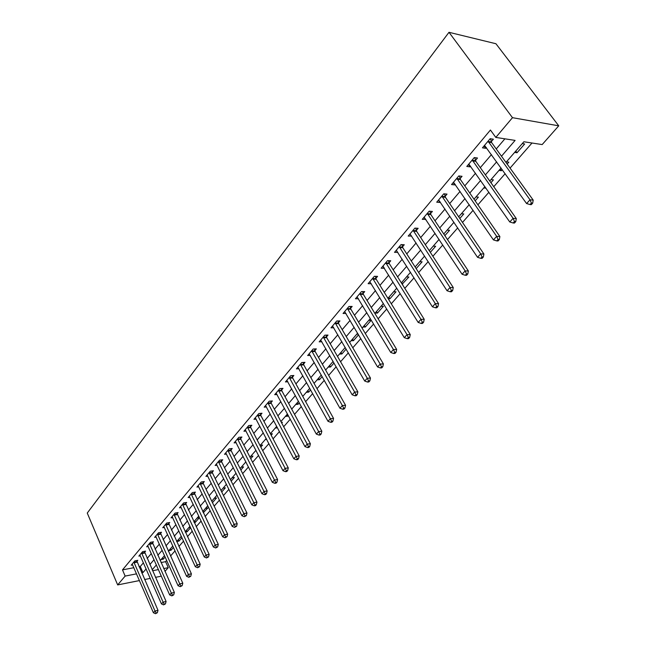 <?xml version="1.0" encoding="UTF-8"?>
<svg xmlns="http://www.w3.org/2000/svg" width="646" height="646" viewBox="0 0 646 646"><rect width="100%" height="100%" fill="white"/><g stroke="black" fill="none" stroke-linecap="round" stroke-linejoin="round"><path stroke-width="0.97" d="M161.024 562.545L165.586 561.673L168.275 567.664L164.972 571.395M161.161 575.715L160.62 576.321L155.468 577.354M505.955 162.388L523.874 141.757L542.172 144.575L558.742 125.825L495.934 43.734L448.994 32.3L87.258 513.053L117.669 584.921L125.138 576.079L136.548 573.85M165.586 561.673L166.692 560.405M170.52 556.036L175.042 550.868M178.894 546.468L183.561 541.138M187.445 536.705L192.25 531.206M196.166 526.732L201.132 521.064M205.073 516.55L210.192 510.703M214.173 506.157L219.454 500.125M223.468 495.539L228.91 489.313M232.956 484.694L238.584 478.274M242.662 473.607L248.46 466.977M252.578 462.278L258.57 455.438M262.712 450.698L268.897 443.632M273.08 438.852L279.468 431.552M283.683 426.74L290.28 419.197M294.536 414.336L301.351 406.552M305.639 401.65L312.68 393.608M317.008 388.666L324.284 380.349M328.644 375.366L336.162 366.775M340.571 361.744L348.339 352.861M352.781 347.782L360.823 338.601M365.305 333.481L373.614 323.985M378.136 318.817L386.736 308.99M391.298 303.773L400.197 293.607M404.8 288.35L414.013 277.828M418.656 272.515L428.193 261.622M432.885 256.268L442.76 244.987M447.492 239.577L457.715 227.893M462.496 222.434L473.09 210.321M477.911 204.814L488.893 192.266M493.762 186.702L505.156 173.693M510.065 168.081L532.005 143.008M522.267 143.606L524.665 143.969L517.01 152.763L514.612 152.424M506.432 161.847L508.83 162.162L507.167 164.076M498.978 170.423L501.385 170.722L502.281 169.688M491.017 179.596L493.415 179.871L490.944 182.713M483.757 187.954L486.034 188.188M475.997 196.885L478.411 197.111L475.165 200.841M468.931 205.024L469.481 205.073M461.373 213.721L463.788 213.915L459.815 218.477M447.129 230.137L449.535 230.283L444.876 235.645M433.24 246.126L435.646 246.247L430.333 252.352M419.69 261.727L422.096 261.808L416.169 268.623M406.479 276.94L408.886 276.989L402.159 284.135M393.592 291.782L395.998 291.798L389.918 298.775L388.222 298.775M381.011 306.269L383.417 306.252L377.482 313.068L375.084 313.1M368.729 320.408L371.127 320.368L365.337 327.021L362.939 327.078M356.737 334.216L358.207 334.176M351.077 340.733L353.475 340.652L358.57 334.798M339.497 354.073L341.879 353.968L346.143 349.074M328.176 367.114L330.558 366.976L334.014 363.004M317.113 379.856L319.487 379.695L322.176 376.61M306.293 392.308L308.659 392.13L310.621 389.885M295.707 404.493L298.072 404.299L299.332 402.854M285.362 416.412L287.72 416.194L288.31 415.515M281.373 422.379L282.423 422.282L281.737 423.065M275.236 428.072L277.505 427.846M270.537 433.991L272.402 433.789L271.175 435.202M265.32 439.482L266.669 439.337M260.257 445.328L262.599 445.062L260.847 447.072M255.622 450.658L256.091 450.601M250.656 456.375L252.99 456.092L250.745 458.676M241.265 467.195L243.59 466.888L240.861 470.022M232.059 477.79L234.377 477.475L231.195 481.133M223.048 488.166L225.357 487.843L221.74 492.002M214.214 498.341L216.515 497.993L212.477 502.636M205.557 508.313L207.85 507.95L203.264 512.738M197.07 518.084L199.356 517.712L195.342 522.323L194.188 522.517M188.753 527.661L190.465 527.37M185.313 532.11L187.09 531.803L190.635 527.734M180.589 537.06L181.599 536.883M176.729 541.501L178.999 541.098L181.97 537.69M168.8 550.634L171.061 550.222L173.483 547.445M161.024 559.589L163.276 559.17L165.158 556.997M501.49 156.219L515.104 140.4L495.805 137.42L490.427 130.024L122.49 569.877L133.883 567.705M139.003 566.736L140.279 566.494L143.428 562.795M147.135 558.451L151.317 553.541M155.056 549.165L159.368 544.102M163.131 539.685L167.58 534.468M171.376 530.019L175.962 524.641M179.782 520.159L184.514 514.604M188.366 510.09L193.243 504.365M197.127 499.81L202.158 493.907M206.074 489.321L211.266 483.232M215.207 478.605L220.561 472.323M224.542 467.664L230.065 461.179M234.07 456.48L239.779 449.786M243.817 445.046L249.703 438.141M253.781 433.369L259.853 426.239M263.964 421.418L270.23 414.062M274.372 409.209L280.857 401.61M285.031 396.709L291.717 388.86M295.933 383.926L302.837 375.819M307.092 370.836L314.231 362.463M318.51 357.44L325.891 348.783M330.211 343.712L337.834 334.773M342.194 329.662L350.075 320.416M354.468 315.256L362.624 305.695M367.057 300.495L375.488 290.611M379.961 285.362L388.682 275.131M393.188 269.842L402.216 259.256M406.77 253.918L416.113 242.961M420.699 237.575L430.373 226.229M435.008 220.795L445.021 209.046M449.697 203.563L460.073 191.394M464.789 185.862L475.537 173.249M480.301 167.669L491.445 154.596M496.249 148.96L504.889 138.825M491.283 141.684L493.374 139.205L490.144 138.712L482.465 147.837L485.703 148.297L486.365 147.514M475.464 160.426L477.499 158.012L474.261 157.584L466.792 166.458L470.03 166.862L470.587 166.2M460.073 178.651L462.052 176.31L458.813 175.938L451.546 184.57L454.784 184.909L455.244 184.376M445.094 196.392L447.024 194.107L443.786 193.8L436.712 202.198L439.95 202.481L440.314 202.061M430.519 213.656L432.392 211.436L429.154 211.177L422.266 219.357L425.779 219.269M416.323 230.469L418.148 228.313L414.91 228.103L408.199 236.073L411.623 236.032M402.49 246.853L404.267 244.745L401.037 244.592L394.504 252.352L397.839 252.36M389.013 262.817L390.749 260.758L387.511 260.653L381.148 268.219L384.402 268.276M375.875 278.378L377.563 276.375L374.341 276.31L368.131 283.683L371.272 283.723M363.06 293.55L364.715 291.596L361.494 291.572L355.437 298.767L358.449 298.767M350.568 308.344L352.175 306.438L348.961 306.462L343.058 313.48L345.957 313.439M338.375 322.79L339.949 320.925L336.736 320.989L330.97 327.829L333.764 327.764M326.472 336.881L328.007 335.064L324.809 335.161L319.181 341.847L321.87 341.75M314.86 350.641L316.354 348.872L313.157 349.001L307.666 355.526L310.266 355.405M303.515 364.078L304.977 362.349L301.787 362.511L296.425 368.882L298.928 368.745M292.428 377.207L293.857 375.512L290.684 375.706L285.443 381.931L287.858 381.778M281.599 390.031L282.996 388.375L279.831 388.601L274.703 394.682L277.045 394.512M271.021 402.563L272.378 400.948L269.22 401.198L264.214 407.15L266.483 406.956M260.669 414.821L262.001 413.238L258.852 413.521L253.959 419.335L256.155 419.133M250.551 426.804L251.859 425.262L248.718 425.561L243.93 431.253L246.061 431.035M240.659 438.521L241.935 437.011L238.802 437.342L234.118 442.906L236.186 442.68M230.977 449.996L232.221 448.51L229.104 448.865L224.525 454.308L226.528 454.073M221.497 461.212L222.725 459.766L219.616 460.146L215.134 465.467L217.072 465.225M212.227 472.194L213.422 470.781L210.33 471.176L205.937 476.393L207.826 476.142M203.143 482.95L204.314 481.561L201.237 481.981L196.941 487.092L198.774 486.834M194.252 493.479L195.399 492.123L192.33 492.559L188.123 497.565L189.908 497.299M185.547 503.791L186.67 502.467L183.609 502.919L179.491 507.821L181.227 507.554M177.012 513.901L178.118 512.593L175.066 513.069L171.029 517.866L172.724 517.599M168.654 523.801L169.736 522.525L166.7 523.018L162.744 527.717L164.391 527.443M160.466 533.499L161.516 532.247L158.496 532.764L154.62 537.367L156.227 537.092M152.432 543.011L153.465 541.784L150.461 542.309L146.658 546.831L148.225 546.556M144.559 552.338L145.576 551.135L142.58 551.676L138.85 556.109L140.376 555.826M136.839 561.487L137.832 560.308L134.844 560.857L131.195 565.202L132.68 564.927M122.49 569.877L125.138 576.079M495.805 137.42L512.48 117.685L448.994 32.3M117.669 584.921L139.455 580.56M144.583 579.535L150.268 578.396M152.545 570.733L158.44 569.578M163.704 568.553L168.275 567.664M501.078 168.008L489.757 181.041M484.92 186.605L474.011 199.178M469.222 204.693L458.684 216.822M453.944 222.289L443.778 233.989M439.07 239.408L429.259 250.705M424.6 256.074L415.12 266.984M410.509 272.305L401.352 282.843M396.773 288.116L387.931 298.299M383.393 303.523L374.841 313.367M370.344 318.551L362.083 328.063M357.626 333.199L349.639 342.396M345.214 347.483L337.487 356.382M333.11 361.429L325.632 370.037M321.296 375.035L314.061 383.369M309.757 388.319L302.756 396.386M298.484 401.295L291.709 409.104M287.478 413.973L280.921 421.531M276.722 426.36L270.375 433.676M266.209 438.464L260.055 445.546M255.937 450.302L249.978 457.158M245.884 461.874L240.11 468.52M236.048 473.195L230.46 479.639M226.431 484.266L221.013 490.508M217.024 495.111L211.767 501.159M207.81 505.721L202.715 511.584M198.79 516.106L193.848 521.79M189.956 526.28L185.168 531.787M181.3 536.237L176.657 541.582M172.829 545.999L168.323 551.183M164.52 555.568L160.151 560.591M156.38 564.943L152.141 569.812M558.742 125.825L512.48 117.685M141.676 572.849L142.944 572.606L146.117 568.924M149.84 564.596L154.055 559.702M157.81 555.342L162.154 550.295M165.941 545.902L170.415 540.702M174.234 536.269L178.845 530.907M182.697 526.442L187.453 520.918M191.329 516.412L196.239 510.711M200.147 506.173L205.21 500.295M209.151 495.716L214.375 489.652M218.348 485.041L223.734 478.783M227.739 474.132L233.303 467.672M237.332 462.988L243.074 456.318M247.143 451.594L253.07 444.714M257.173 439.95L263.293 432.844M267.428 428.04L273.743 420.707M277.909 415.863L284.434 408.288M288.641 403.403L295.375 395.586M299.615 390.66L306.575 382.577M310.855 377.603L318.042 369.254M322.362 364.247L329.791 355.615M334.144 350.56L341.823 341.645M346.216 336.542L354.153 327.32M358.587 322.176L366.799 312.64M371.264 307.456L379.759 297.588M384.265 292.355L393.051 282.149M397.597 276.868L406.697 266.305M411.284 260.976L420.699 250.042M425.326 244.672L435.073 233.351M439.748 227.925L449.842 216.2M454.558 210.725L465.015 198.58M469.771 193.057L480.608 180.468M485.412 174.888L496.645 161.839M140.279 566.494L142.944 572.606M484.032 145.972L485.703 148.297M515.783 151.075L517.01 152.763M162.631 557.74L163.276 559.17M170.407 548.785L171.061 550.222M178.336 539.652L178.999 541.098M186.411 530.35L187.09 531.803M194.656 520.862L195.342 522.323M203.054 511.188L203.756 512.658M286.889 414.651L287.72 416.194M297.233 402.741L298.072 404.299M307.803 390.572L308.659 392.13M318.607 378.128L319.487 379.695M329.662 365.402L330.558 366.976M340.967 352.377L341.879 353.968M352.538 339.053L353.475 340.652M364.376 325.423L365.337 327.021M376.505 311.461L377.482 313.068M388.916 297.16L389.918 298.775M401.642 282.512L402.66 284.143M500.182 169.042L501.385 170.722M468.407 164.544L470.03 166.862M453.201 182.608L454.784 184.909M438.408 200.187L439.95 202.481M424.002 217.306L425.504 219.592M409.968 233.973L411.437 236.25M396.361 250.325L397.734 252.481M383.223 266.459L384.378 268.3M488.053 141.199L530.003 199.8L526.587 203.555L484.532 145.374M490.532 138.777L491.654 142.605L533.208 200.115L530.003 199.8L531.4 203.046L530.027 204.54L531.311 204.661L532.675 203.167L531.4 203.046M532.675 203.167L533.208 200.115M526.587 203.555L530.027 204.54M472.226 160.006L513.094 218.34L509.775 221.982L468.81 164.068M474.753 157.648L475.827 161.33L516.307 218.59L513.094 218.34L514.482 221.521L513.15 222.983L514.434 223.072L515.766 221.618L514.482 221.521M515.766 221.618L516.307 218.59M509.775 221.982L513.15 222.983M456.835 178.288L496.661 236.355L493.431 239.9L453.508 182.245M459.403 176.011L460.428 179.556L499.883 236.549L496.661 236.355L498.042 239.488L496.75 240.901L498.034 240.974L499.326 239.561L498.042 239.488M499.326 239.561L499.883 236.549M493.431 239.9L496.75 240.901M441.856 196.085L480.689 253.878L477.547 257.326L438.618 199.929M444.464 193.865L445.441 197.28L483.911 254.015L480.689 253.878L482.061 256.947L480.802 258.319L482.086 258.368L483.345 256.995L482.061 256.947M483.345 256.995L483.911 254.015M477.547 257.326L480.802 258.319M427.281 213.406L465.152 270.916L462.092 274.267L424.123 217.153M429.921 211.242L430.85 214.545L468.374 270.997L465.152 270.916L466.517 273.928L465.29 275.269L466.573 275.301L467.801 273.961L466.517 273.928M467.801 273.961L468.374 270.997M462.092 274.267L465.29 275.269M413.085 230.275L450.028 287.494L447.056 290.757L410.016 233.925M415.758 228.159L416.646 231.349L453.258 287.527L450.028 287.494L451.384 290.458L450.197 291.758L451.481 291.766L452.676 290.466L451.384 290.458M452.676 290.466L453.258 287.527M447.056 290.757L450.197 291.758M399.252 246.707L435.315 303.628L432.424 306.802L396.264 250.26M401.949 244.632L402.813 247.725L438.537 303.612L435.315 303.628L436.664 306.543L435.501 307.811L436.793 307.795L437.956 306.527L436.664 306.543M437.956 306.527L438.537 303.612M432.424 306.802L435.501 307.811M385.783 262.712L420.99 319.342L418.172 322.435L382.868 266.176M388.504 260.685L389.328 263.681L424.212 319.285L420.99 319.342L422.331 322.201L421.2 323.436L422.484 323.412L423.615 322.176L422.331 322.201M423.615 322.176L424.212 319.285M418.172 322.435L421.2 323.436M372.645 278.321L407.037 334.644L404.283 337.656L369.803 281.696M375.391 276.327L376.182 279.233L410.25 334.539L407.037 334.644L408.369 337.454L407.263 338.657L408.555 338.617L409.653 337.414L408.369 337.454M409.653 337.414L410.25 334.539M404.283 337.656L407.263 338.657M359.846 293.534L393.438 349.551L390.757 352.49L357.068 296.821M362.608 291.58L363.367 294.398L396.652 349.413L393.438 349.551L394.763 352.32L393.689 353.491L394.972 353.435L396.046 352.264L394.763 352.32M396.046 352.264L396.652 349.413M390.757 352.49L393.689 353.491M347.354 308.368L380.179 364.086L377.571 366.952L344.649 311.582M350.132 306.454L350.859 309.192L383.393 363.908L380.179 364.086L381.495 366.807L380.454 367.954L381.738 367.873L382.787 366.734L381.495 366.807M382.787 366.734L383.393 363.908M377.571 366.952L380.454 367.954M335.169 322.847L367.259 378.257L364.715 381.043L332.529 325.988M337.955 320.965L338.665 323.622L370.465 378.039L367.259 378.257L368.567 380.938L367.55 382.052L368.834 381.956L369.851 380.849L368.567 380.938M369.851 380.849L370.465 378.039M364.715 381.043L367.55 382.052M323.275 336.978L354.654 392.074L352.175 394.795L320.699 340.038M326.077 335.121L326.755 337.705L357.86 391.823L354.654 392.074L355.954 394.714L354.961 395.796L356.245 395.699L357.238 394.609L355.954 394.714M357.238 394.609L357.86 391.823M352.175 394.795L354.961 395.796M311.663 350.778L342.364 405.559L339.933 408.215L309.151 353.758M314.481 348.945L315.135 351.464L345.553 405.276L342.364 405.559L343.656 408.151L342.679 409.217L343.963 409.096L344.932 408.038L343.656 408.151M344.932 408.038L345.553 405.276M339.933 408.215L342.679 409.217M300.325 364.247L330.364 418.713L327.998 421.305L297.871 367.162M303.152 362.438L303.781 364.893L333.546 418.398L330.364 418.713L331.648 421.273L330.695 422.306L331.971 422.177L332.924 421.144L331.648 421.273M332.924 421.144L333.546 418.398M327.998 421.305L330.695 422.306M289.255 377.401L318.648 431.56L316.338 434.096L286.856 380.252M292.081 375.625L292.695 378.015L321.829 431.213L318.648 431.56L319.923 434.08L319.003 435.089L320.271 434.952L321.199 433.934L319.923 434.08M321.199 433.934L321.829 431.213M316.338 434.096L319.003 435.089M278.434 390.257L307.205 444.101L304.952 446.572L276.092 393.043M281.268 388.496L281.858 390.83L310.379 443.729L307.205 444.101L308.481 446.58L307.577 447.573L308.845 447.42L309.749 446.434L308.481 446.58M309.749 446.434L310.379 443.729M304.952 446.572L307.577 447.573M267.864 402.821L296.038 456.351L293.833 458.765L265.571 405.543M270.698 401.085L271.272 403.362L299.203 455.955L296.038 456.351L297.297 458.797L296.417 459.758L297.685 459.597L298.565 458.636L297.297 458.797M298.565 458.636L299.203 455.955M293.833 458.765L296.417 459.758M257.52 415.103L285.12 468.318L282.972 470.684L255.283 417.768M260.362 413.383L260.919 415.604L288.277 467.898L285.12 468.318L286.38 470.732L285.516 471.677L286.776 471.499L287.64 470.554L286.38 470.732M287.64 470.554L288.277 467.898M282.972 470.684L285.516 471.677M247.418 427.111L274.453 480.018L272.354 482.328L245.222 429.719M250.26 425.415L250.793 427.587L277.602 479.574L274.453 480.018L275.705 482.392L274.857 483.313L276.117 483.135L276.956 482.215L275.705 482.392M276.956 482.215L277.602 479.574M272.354 482.328L274.857 483.313M237.526 438.86L264.028 491.453L261.969 493.705L235.386 441.404M240.377 437.18L240.893 439.296L267.161 490.984L264.028 491.453L265.264 493.794L264.44 494.691L265.692 494.505L266.523 493.601L265.264 493.794M266.523 493.601L267.161 490.984M261.969 493.705L264.44 494.691M227.86 450.351L253.83 502.636L251.819 504.841L225.761 452.838M230.703 448.687L231.211 450.763L256.955 502.144L253.83 502.636L255.065 504.938L254.258 505.818L255.509 505.624L256.309 504.744L255.065 504.938M256.309 504.744L256.955 502.144M251.819 504.841L254.258 505.818M218.396 461.591L243.857 513.57L241.895 515.726L216.345 464.03M221.239 459.944L221.731 461.979L246.974 513.053L243.857 513.57L245.084 515.847L244.293 516.703L246.328 515.637L245.084 515.847M246.328 515.637L246.974 513.053M241.895 515.726L244.293 516.703M209.134 472.597L234.102 524.261L232.18 526.377L207.124 474.988M211.977 470.966L212.453 472.953L237.211 523.728L234.102 524.261L235.322 526.506L234.546 527.354L236.565 526.296L235.322 526.506M236.565 526.296L237.211 523.728M232.18 526.377L234.546 527.354M200.066 483.37L224.558 534.726L222.676 536.794L198.096 485.711M202.901 481.755L203.369 483.701L227.65 534.177L224.558 534.726L225.769 536.947L225.01 537.771L227.004 536.721L225.769 536.947M227.004 536.721L227.65 534.177M222.676 536.794L225.01 537.771M191.184 493.924L215.215 544.974L213.374 546.992L189.262 496.209M194.018 492.317L218.3 544.4L215.215 544.974L216.418 547.162L215.675 547.97L217.654 546.928L216.418 547.162M217.654 546.928L218.3 544.4M213.374 546.992L215.675 547.97M182.487 504.251L206.074 555.003L204.265 556.981L180.605 506.496M185.321 502.669L209.143 554.413L206.074 555.003L207.269 557.159L206.542 557.95L208.496 556.925L207.269 557.159M208.496 556.925L209.143 554.413M204.265 556.981L206.542 557.95M173.968 514.377L197.119 564.822L195.35 566.76L172.119 516.574M176.794 512.803L200.179 564.216L197.119 564.822L198.306 566.954L197.595 567.729L199.525 566.703L198.306 566.954M199.525 566.703L200.179 564.216M195.35 566.76L197.595 567.729M165.626 524.294L188.349 574.439L186.613 576.337L163.809 526.45M168.445 522.735L191.394 573.818L188.349 574.439L189.528 576.539L188.834 577.298L190.748 576.289L189.528 576.539M190.748 576.289L191.394 573.818M186.613 576.337L188.834 577.298M157.446 534.016L179.758 583.855L178.062 585.72L155.67 536.123M160.256 532.466L182.794 583.225L179.758 583.855L180.928 585.93L180.25 586.681L182.14 585.68L180.928 585.93M182.14 585.68L182.794 583.225M178.062 585.72L180.25 586.681M149.428 543.544L171.335 593.085L169.672 594.909L147.684 545.612M152.238 542.002L174.363 592.439L171.335 593.085L172.498 595.136L171.836 595.87L173.709 594.877L172.498 595.136M173.709 594.877L174.363 592.439M169.672 594.909L171.836 595.87M141.563 552.879L163.091 602.137L161.46 603.921L139.859 554.914M144.365 551.353L166.103 601.474L163.091 602.137L164.245 604.155L163.591 604.874L165.449 603.889L164.245 604.155M165.449 603.889L166.103 601.474M161.46 603.921L163.591 604.874M133.851 562.044L155 611.003L153.409 612.755L132.18 564.031M136.653 560.526L158.004 610.325L155 611.003L156.154 612.997L155.508 613.7L157.349 612.731L156.154 612.997M157.349 612.731L158.004 610.325M153.409 612.755L155.508 613.7M488.118 141.466L491.356 141.95M488.424 142.12L491.654 142.605M472.291 160.265L475.529 160.684M472.589 160.919L475.827 161.33M456.9 178.546L460.138 178.91M457.182 179.192L460.428 179.556M441.921 196.344L445.159 196.642M442.203 196.982L445.441 197.28M427.337 213.656L430.583 213.907M427.612 214.294L430.85 214.545M413.141 230.525L416.379 230.719M413.408 231.155L416.646 231.349M399.317 246.95L402.547 247.095M399.575 247.58L402.813 247.725M385.84 262.954L389.07 263.059M386.09 263.576L389.328 263.681M372.702 278.555L375.932 278.612M372.952 279.177L376.182 279.233M359.895 293.769L363.117 293.785M360.145 294.382L363.367 294.398M347.411 308.61L350.625 308.586M347.645 309.216L350.859 309.192M335.217 323.081L338.431 323.024M335.452 323.686L338.665 323.622M323.331 337.212L326.529 337.115M323.557 337.81L326.755 337.705M311.719 351.004L314.909 350.867M311.937 351.594L315.135 351.464M300.382 364.473L303.563 364.304M300.6 365.063L303.781 364.893M289.303 377.627L292.476 377.425M289.521 378.209L292.695 378.015M278.483 390.483L281.648 390.249M278.692 391.056L281.858 390.83M267.904 403.039L271.062 402.789M268.114 403.621L271.272 403.362M257.568 415.321L260.718 415.039M257.77 415.895L260.919 415.604M247.458 427.329L250.6 427.022M247.66 427.894L250.793 427.587M237.575 439.07L240.7 438.739M237.768 439.635L240.893 439.296M227.901 450.561L231.018 450.205M228.095 451.118L231.211 450.763M218.437 461.801L221.546 461.422M218.623 462.358L221.731 461.979M209.175 472.807L212.268 472.404M209.361 473.357L212.453 472.953M200.107 483.579L203.191 483.16M200.284 484.129L203.369 483.701M191.224 494.125L194.293 493.689M191.402 494.666L194.47 494.222M182.527 504.461L185.588 504.001M182.705 504.994L185.757 504.534M174.008 514.579L177.052 514.103M174.178 515.112L177.222 514.636M165.659 524.495L168.695 524.003M165.828 525.02L168.864 524.528M157.479 534.21L160.499 533.701M157.648 534.735L160.668 534.226M149.46 543.738L152.472 543.213M149.622 544.263L152.634 543.73M141.603 553.081L144.599 552.54M141.757 553.598L144.752 553.049M133.892 562.238L136.871 561.681M134.045 562.747L137.033 562.19"/></g></svg>
